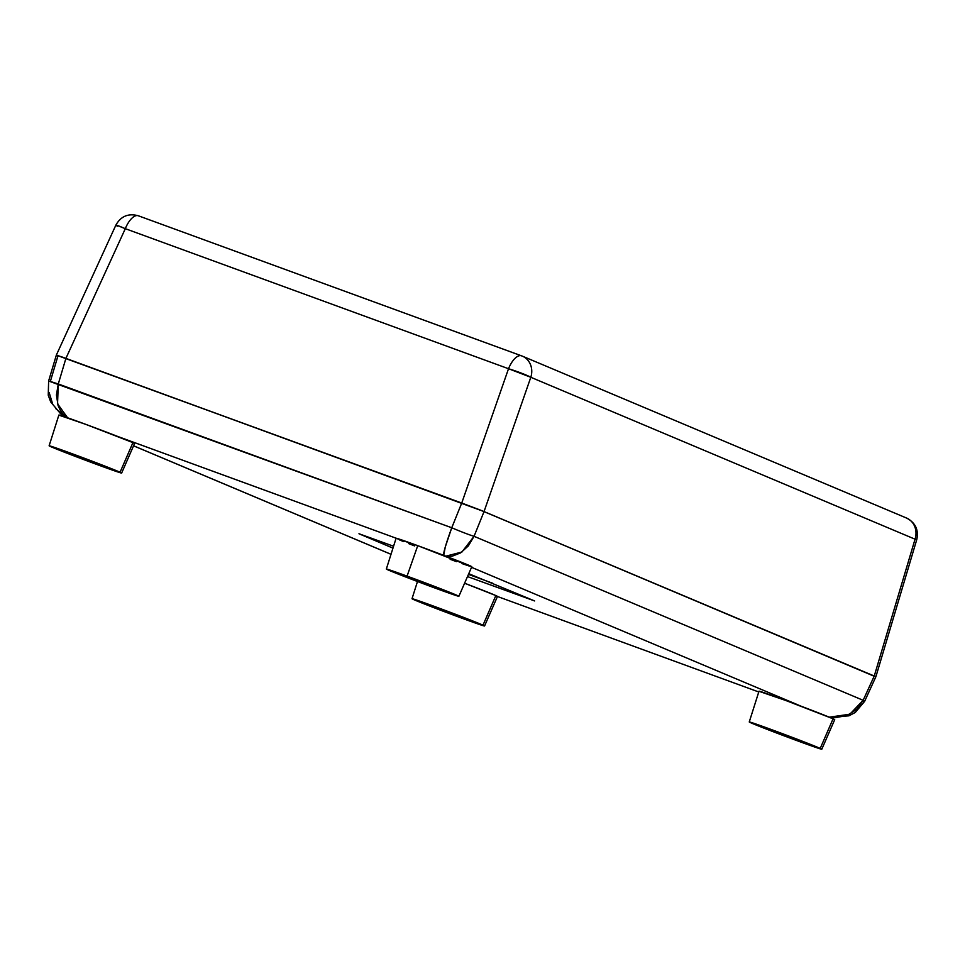 <?xml version="1.0" encoding="UTF-8"?>
<svg xmlns="http://www.w3.org/2000/svg" width="965" height="965" viewBox="0 0 965 965"><rect width="100%" height="100%" fill="white"/><g stroke="black" fill="none" stroke-linecap="round" stroke-linejoin="round"><path stroke-width="1.45" d="M56.368 355.144L461.74 503.042L508.519 368.727L125.305 228.681L65.91 358.377L480.148 510.003L874.254 676.031L915.049 539.194L530.81 377.279L484.044 511.583L874.905 676.549M521.353 355.759L138.453 215.822A17.901 7.78 110.1 0 0 138.297 215.762A17.901 7.78 110.1 0 0 125.305 228.681L508.519 368.727L461.74 503.042L484.044 511.583L530.81 377.279A17.901 1.592 -160.8 0 0 508.519 368.727A17.901 7.78 -69.9 0 1 521.498 355.808A17.901 7.78 -69.9 0 1 521.655 355.868A17.901 7.78 110.1 0 0 521.498 355.808A17.901 7.78 110.1 0 0 508.519 368.727L530.81 377.279A17.901 16.116 -67.1 0 0 522.306 356.121A17.901 16.116 -67.1 0 0 521.655 355.868A17.901 16.116 112.9 0 1 522.306 356.121A17.901 16.116 112.9 0 1 530.81 377.279L915.049 539.194L874.254 676.031L875.858 676.767L874.254 676.031L875.858 676.767L864.64 701.338A17.901 0.772 24.6 0 0 863.144 700.288L874.254 676.031L484.044 511.583L874.254 676.031L863.144 700.288L849.863 714.221L829.261 717.176M116.874 225.303L125.305 228.681A17.901 0.772 -155.4 0 0 115.872 225.122L56.344 355.108L48.624 381.006L451.753 527.759L461.74 503.042L480.148 510.003L484.044 511.583L474.056 536.311L863.144 700.288L474.056 536.311L484.044 511.583L65.91 358.377L125.305 228.681A17.901 7.78 -69.9 0 1 138.297 215.762A17.901 7.78 -69.9 0 1 138.453 215.822M57.309 355.361L461.74 503.042L451.753 527.759A17.901 0.905 22 0 0 474.056 536.311L468.351 545.888L460.643 552.873L452.006 556.262L445.806 556.178L461.909 552.028L474.056 536.311A17.901 0.905 -158 0 1 451.753 527.759C445.866 543.958 443.176 553.235 443.671 555.587L445.275 546.986L451.753 527.759L58.286 383.974L65.91 358.377L58.286 383.974L56.44 394.999L58.069 405.481L60.132 410.041L62.942 413.937L67.586 417.785L57.538 403.78L58.286 383.974L50.337 381.465L57.96 355.88M117.356 226.184L116.319 225.545M875.87 676.791L916.75 539.664L915.049 539.194A17.901 16.116 -67.1 0 0 906.545 518.048A17.901 16.116 112.9 0 1 915.049 539.194L915.797 539.339M905.894 517.783A17.901 16.116 112.9 0 1 906.545 518.048L522.306 356.121L138.297 215.762C128.345 213.096 120.866 216.22 115.872 225.122M60.662 356.495L65.91 358.377L60.662 356.495M391.018 554.284L133.568 445.794L391.018 554.284M117.778 436.482L396.277 538.265L117.778 436.482M471.535 567.323L801.119 706.211L471.535 567.323M758.767 691.977L497.457 596.491M467.506 576.575L534.598 600.93L468.857 573.741L534.61 600.942L467.506 576.575M393.575 546.238L358.992 533.766L392.972 548.12L358.98 533.742L393.575 546.238M829.068 717.14L835.087 717.707L846.763 715.596L856.582 709.504L863.144 700.288A17.901 0.772 -155.4 0 1 864.628 701.35A17.901 0.772 24.6 0 1 862.867 700.904M52.58 403.756L49.203 392.719M64.896 416.542L55.837 408.69M468.459 574.38L492.898 583.318L468.459 574.38M432.067 586.648L400.547 574.368L433.936 586.503L444.66 590.918L432.067 586.648L400.777 574.392L434.467 586.708L444.684 590.954L432.067 586.648L432.332 585.888L432.067 586.648M471.403 566.684L417.736 545.659A40.434 0.772 -159.4 0 0 396.096 538.265L386.338 569.024A38.745 0.736 20.6 0 1 407.073 576.117L417.736 545.659L396.145 538.337M458.882 596.298L471.801 566.72A40.434 0.772 -159.4 0 0 417.736 545.659L407.073 576.117A38.745 0.736 20.6 0 1 458.882 596.298A38.745 0.736 20.6 0 1 438.158 589.205L458.845 596.237L441.234 588.976L386.386 569.085L438.158 589.205A38.745 0.736 20.6 0 1 386.338 569.024M399.751 540.002L403.575 541.57M408.557 543.56L414.528 545.901M450.173 559.326L456.529 561.642M462.03 563.596L469.605 566.166M64.269 451.632L107.453 467.711L64.269 451.632M134.4 443.49L132.941 442.621A40.434 0.772 -159.4 0 0 91.265 426.397A40.434 0.772 -159.4 0 0 58.877 415.034L49.118 445.794A38.745 0.736 20.6 0 1 80.155 456.686A38.745 0.736 20.6 0 1 120.082 472.235L132.941 442.621L85.704 424.335L59.058 415.191M121.65 473.055L134.569 443.49A40.434 0.772 -159.4 0 0 132.941 442.621L120.082 472.235A38.745 0.736 20.6 0 1 121.65 473.055A38.745 0.736 20.6 0 1 90.577 462.151A38.745 0.736 20.6 0 1 50.687 446.614L121.481 473.067L81.796 457.289L50.687 446.614A38.745 0.736 20.6 0 1 49.118 445.794M764.413 727.803L807.596 743.894L764.413 727.803M834.532 719.661L833.072 718.792A40.434 0.772 -159.4 0 0 791.409 702.568A40.434 0.772 -159.4 0 0 759.009 691.205L749.25 721.965A38.745 0.736 20.6 0 1 780.299 732.857A38.745 0.736 20.6 0 1 820.226 748.406L833.072 718.792L785.848 700.506L759.19 691.362M821.794 749.226L834.713 719.661A40.434 0.772 -159.4 0 0 833.072 718.792L820.226 748.406A38.745 0.736 20.6 0 1 821.794 749.226A38.745 0.736 20.6 0 1 790.709 738.322A38.745 0.736 20.6 0 1 750.818 722.785L821.625 749.238L781.94 733.46L750.818 722.785A38.745 0.736 20.6 0 1 749.25 721.965M427.181 604.56L470.365 620.652L427.181 604.56M484.563 625.983A38.745 0.736 20.6 0 1 453.49 615.079A38.745 0.736 20.6 0 1 413.599 599.542L484.394 625.996L444.708 610.23L413.599 599.542A38.745 0.736 20.6 0 1 412.019 598.722A38.745 0.736 20.6 0 1 443.068 609.615A38.745 0.736 20.6 0 1 482.995 625.163A38.745 0.736 20.6 0 1 484.563 625.983L497.482 596.418A40.434 0.772 -159.4 0 0 495.841 595.562A40.434 0.772 -159.4 0 0 464.587 583.234L495.841 595.562L482.995 625.163L495.841 595.562L497.301 596.43M916.75 539.664C918.849 529.918 915.447 522.716 906.545 518.048M829.743 717.381L848.923 715.825L855.267 712.472L864.64 701.338M133.556 445.818L391.006 554.308M48.624 381.006L48.25 395.228L50.699 401.947L60.505 413.659L66.247 417.326M417.483 581.509L412.019 598.722"/></g></svg>
